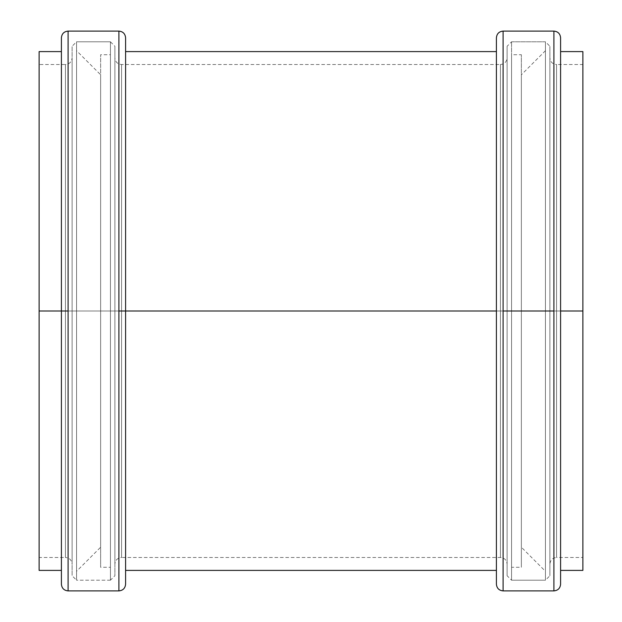 <?xml version="1.0" encoding="UTF-8"?>
<svg xmlns="http://www.w3.org/2000/svg" width="622" height="622" viewBox="0 0 622 622"><rect width="100%" height="100%" fill="white"/><g stroke="black" fill="none" stroke-linecap="round" stroke-linejoin="round"><path stroke-width="0.47" stroke-dasharray="3.11 2.33" d="M545.44 50.709L521.368 74.78L521.368 547.22L521.368 74.78L521.368 311L545.44 311L545.44 41.798L545.44 580.202L545.44 41.798L545.44 580.202L545.44 41.798L545.44 311L511.564 311L511.564 580.202L511.564 41.798L511.564 580.202L511.564 311L545.44 311L545.44 50.709L545.44 571.291L545.44 311L545.44 571.291L545.44 311L521.368 311L521.368 567.28L521.368 54.72L521.368 547.22L521.368 54.72L511.564 54.72L511.564 567.28L521.368 567.28L521.368 54.72L521.368 567.28L521.368 311L511.564 311L511.564 567.28L511.564 54.72L511.564 311L521.368 311L521.368 547.22L545.44 571.291M511.564 580.202L511.564 41.798L511.564 311L511.564 41.798L511.564 311L545.44 311L545.44 41.798L545.44 580.202L545.44 311L545.44 580.202L545.44 311L511.564 311L511.564 580.202L511.564 311L511.564 580.202L511.564 311L511.564 580.202L545.44 580.202L511.564 580.202L507.109 575.747L507.109 57.838C506.705 61.897 504.481 64.128 500.422 64.525L500.422 557.475L121.578 557.475L121.578 64.525C117.519 64.128 115.295 61.897 114.891 57.838L114.891 564.162C115.295 560.103 117.519 557.872 121.578 557.475L121.578 64.525L121.578 557.475L121.578 311L500.422 311L500.422 557.475L500.422 64.525L500.422 311L121.578 311L121.578 64.525L500.422 64.525L500.422 557.475C504.481 557.872 506.705 560.103 507.109 564.162L507.109 57.838L507.109 564.162L507.109 311L500.422 311L500.422 557.475L500.422 64.525L500.422 311L507.109 311L507.109 46.253L511.564 41.798L545.44 41.798L549.895 46.253L549.895 564.162C550.299 560.103 552.523 557.872 556.581 557.475L556.581 64.525C552.523 64.128 550.299 61.897 549.895 57.838L549.895 564.162L549.895 57.838L549.895 311L556.581 311L556.581 64.525L556.581 557.475L556.581 311L582.876 311L582.876 51.603M503.097 31.1L503.097 311L496.41 311L496.41 584.213L496.41 37.786L496.41 311L503.097 311L503.097 590.9L503.097 31.1L503.097 590.9M125.59 584.213L125.59 570.397M39.124 51.603L39.124 311L39.124 64.525L39.124 83.286L39.124 64.525L65.419 64.525L65.419 557.475C69.477 557.872 71.701 560.103 72.105 564.162L72.105 57.838C71.701 61.897 69.477 64.128 65.419 64.525L65.419 557.475L65.419 64.525L65.419 311L39.124 311L39.124 64.525L39.124 557.475L39.124 311L65.419 311L65.419 557.475L39.124 557.475L39.124 311L39.124 570.397L39.124 51.603L39.124 570.397M61.407 584.213L61.407 51.603M582.876 570.397L582.876 51.603L582.876 557.475L556.581 557.475L556.581 64.525L582.876 64.525L582.876 557.475L582.876 64.525L582.876 311L556.581 311L556.581 64.525L556.581 557.475L556.581 311L549.895 311L549.895 575.747L545.44 580.202M39.124 311L39.124 557.475L39.124 311M553.907 590.9L553.907 311L560.593 311L560.593 37.786L560.593 584.213L560.593 51.603L560.593 570.397L560.593 311L553.907 311L553.907 590.9L553.907 31.1M545.44 311L545.44 41.798L545.44 580.202L545.44 311L549.895 311L549.895 575.747L549.895 46.253L549.895 311L545.44 311M507.109 311L507.109 46.253L507.109 575.747L507.109 311L511.564 311L511.564 580.202L511.564 41.798L511.564 311L507.109 311M125.59 51.603L125.59 37.786M125.59 311L125.59 37.786L125.59 311M61.407 570.397L61.407 37.786M61.407 211.737L61.407 71.351L61.407 211.737M68.093 311L68.093 590.9L68.093 311L118.903 311L118.903 590.9L118.903 31.1L118.903 311L68.093 311L68.093 31.1L68.093 311M118.903 311L118.903 590.9L118.903 311M61.407 311L61.407 584.213L61.407 311M110.436 41.798L114.891 46.253L114.891 575.747L114.891 46.253L114.891 311L110.436 311L110.436 580.202L110.436 41.798L110.436 311L76.56 311L76.56 41.798L76.56 580.202L76.56 311L110.436 311L110.436 41.798L110.436 580.202L110.436 311L114.891 311L114.891 564.162L114.891 57.838L114.891 311L121.578 311L121.578 64.525L121.578 557.475L121.578 311L114.891 311L114.891 575.747L110.436 580.202L110.436 559.714L110.436 580.202L76.56 580.202L76.56 311L76.56 580.202L76.56 559.714L76.56 580.202L72.105 575.747L72.105 57.838L72.105 564.162L72.105 311L65.419 311L65.419 557.475L65.419 64.525L65.419 311L72.105 311L72.105 46.253L76.56 41.798L76.56 62.286L76.56 41.798L110.436 41.798L110.436 62.286L110.436 41.798L76.56 41.798M72.105 311L72.105 46.253L72.105 575.747L72.105 311L76.56 311L76.56 580.202L76.56 41.798L76.56 311L72.105 311M76.56 311L76.56 580.202L76.56 41.798L76.56 311L76.56 41.798L76.56 311L110.436 311L110.436 559.714L110.436 54.72L110.436 580.202L110.436 311L110.436 580.202L110.436 311L76.56 311L76.56 50.709L100.632 74.78L100.632 567.28L100.632 54.72L100.632 547.22L100.632 54.72L110.436 54.72L110.436 311L110.436 41.798L110.436 567.28L100.632 567.28L100.632 54.72L100.632 567.28L100.632 311L110.436 311L110.436 567.28L110.436 54.72L110.436 311L100.632 311L100.632 547.22L76.56 571.291L76.56 50.709L76.56 571.291L76.56 311L100.632 311L100.632 547.22L100.632 74.78L100.632 311L76.56 311M511.564 41.798L545.44 41.798M110.436 580.202L76.56 580.202"/><path stroke-width="0.93" d="M560.593 51.603L582.876 51.603L582.876 311L560.593 311L560.593 584.213C560.189 588.272 557.965 590.496 553.907 590.9L503.097 590.9C499.038 590.496 496.815 588.272 496.41 584.213L496.41 311L125.59 311L496.41 311L496.41 37.786C496.815 33.728 499.038 31.504 503.097 31.1L553.907 31.1C557.965 31.504 560.189 33.728 560.593 37.786L560.593 311L582.876 311L582.876 570.397L560.593 570.397M39.124 311L39.124 570.397L39.124 311L61.407 311L39.124 311L39.124 51.603L39.124 311M582.876 311L582.876 570.397L582.876 311M553.907 311L553.907 590.9L553.907 311L503.097 311L503.097 590.9L503.097 31.1L503.097 311L553.907 311L553.907 31.1L553.907 311M503.097 311L503.097 590.9L503.097 311M496.41 311L496.41 37.786L496.41 311M560.593 311L560.593 584.213L560.593 311M68.093 31.1C64.035 31.504 61.811 33.728 61.407 37.786L61.407 311L68.093 311L68.093 31.1L68.093 590.9L68.093 31.1L118.903 31.1L118.903 311L125.59 311L125.59 584.213L125.59 37.786L125.59 311L118.903 311L118.903 590.9L118.903 31.1L118.903 590.9C122.962 590.496 125.185 588.272 125.59 584.213M118.903 590.9L68.093 590.9L68.093 311L61.407 311L61.407 584.213L61.407 37.786M496.41 570.397L125.59 570.397M125.59 51.603L496.41 51.603M39.124 570.397L61.407 570.397M39.124 51.603L61.407 51.603M118.903 31.1C122.962 31.504 125.185 33.728 125.59 37.786M68.093 590.9C64.035 590.496 61.811 588.272 61.407 584.213"/></g></svg>
